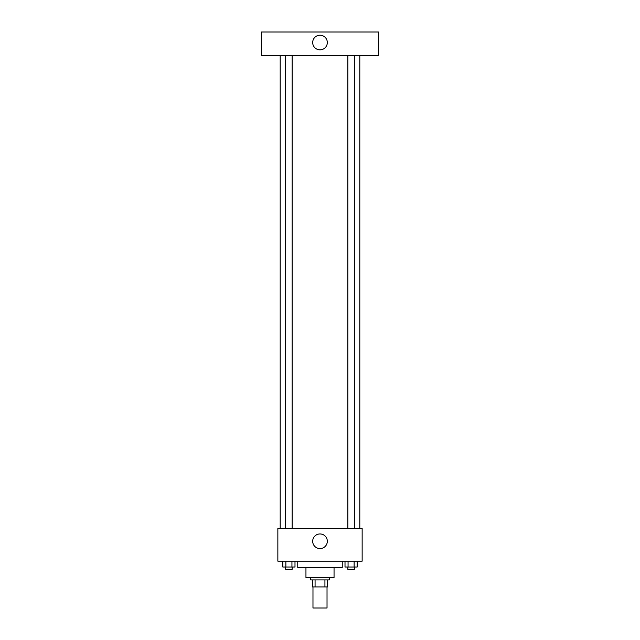 <?xml version="1.0" encoding="UTF-8"?>
<svg xmlns="http://www.w3.org/2000/svg" width="640" height="640" viewBox="0 0 640 640"><rect width="100%" height="100%" fill="white"/><g stroke="black" fill="none" stroke-linecap="round" stroke-linejoin="round"><path stroke-width="0.96" d="M312.976 586.928L312.976 608L327.024 608L327.024 586.928M324.928 579.904L324.928 586.928L312.392 586.928L312.392 579.904M324.928 586.928L327.608 586.928L327.608 579.904L327.608 586.928M329.368 577.56L329.368 579.904L310.632 579.904L310.632 577.56M315.072 579.904L315.072 586.928M334.048 567.608L334.048 577.56L305.952 577.56L305.952 567.608M342.24 561.168L342.24 567.608L297.76 567.608L297.76 561.168M362.144 561.168L277.856 561.168L277.856 528.392L362.144 528.392L362.144 561.168M327.32 541.272A7.32 7.32 0 0 1 316.344 547.608A7.32 7.32 0 0 1 316.344 534.928A7.32 7.32 0 0 1 327.32 541.272M359.808 55.416L359.808 528.392M347.864 528.392L347.864 55.416M292.136 55.416L292.136 528.392M378.536 55.416L261.464 55.416L261.464 32L378.536 32L378.536 55.416M320 35.216A7.32 7.32 0 0 1 326.336 46.192A7.32 7.32 0 0 1 313.664 46.192A7.32 7.32 0 0 1 320 35.216M357.176 561.168L357.176 567.024L345.008 567.024L345.008 561.168M354.136 561.168L354.136 567.024M348.056 561.168L348.056 567.024M354.328 567.024L354.328 569.368L347.864 569.368L347.864 567.024M294.992 561.168L294.992 567.024L282.824 567.024L282.824 561.168M291.944 561.168L291.944 567.024M285.864 561.168L285.864 567.024M292.136 567.024L292.136 569.368L285.672 569.368L285.672 567.024M280.192 55.416L280.192 528.392M354.328 528.392L354.328 55.416M285.672 55.416L285.672 528.392"/></g></svg>
